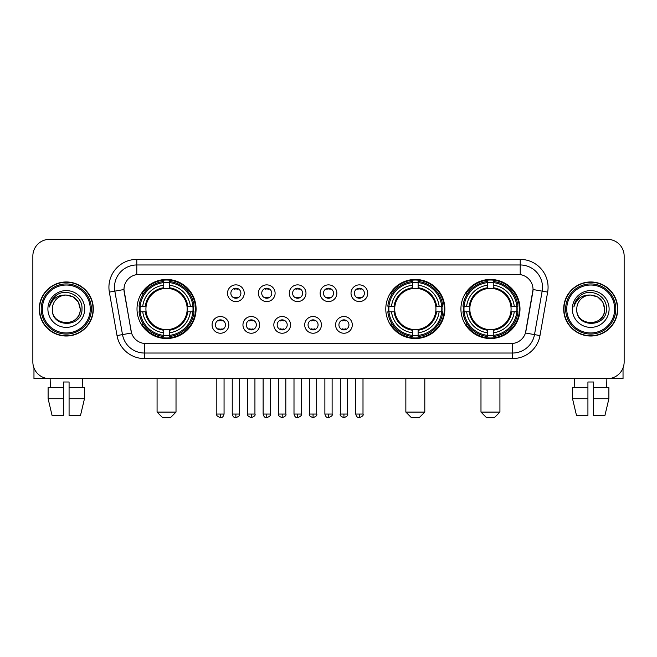 <?xml version="1.0" encoding="UTF-8"?>
<svg xmlns="http://www.w3.org/2000/svg" width="657" height="657" viewBox="0 0 657 657"><rect width="100%" height="100%" fill="white"/><g stroke="black" fill="none" stroke-linecap="round" stroke-linejoin="round"><path stroke-width="0.99" d="M385.79 308.995A29.54 29.54 0 0 0 415.331 338.527A29.54 29.54 0 0 0 444.863 308.995A29.54 29.54 0 0 0 415.331 279.455A29.54 29.54 0 0 0 385.79 308.995M460.918 308.995A29.54 29.54 0 0 0 490.451 338.527A29.54 29.54 0 0 0 519.991 308.995A29.54 29.54 0 0 0 490.451 279.455A29.54 29.54 0 0 0 460.918 308.995M137.009 308.995A29.54 29.54 0 0 0 166.55 338.527A29.54 29.54 0 0 0 196.082 308.995A29.54 29.54 0 0 0 166.55 279.455A29.54 29.54 0 0 0 137.009 308.995M228.8 324.878A8.36 8.36 0 0 1 220.44 333.239A8.36 8.36 0 0 1 212.08 324.878A8.36 8.36 0 0 1 220.44 316.518A8.36 8.36 0 0 1 228.8 324.878M215.422 324.878A5.018 5.018 0 0 0 220.44 329.896A5.018 5.018 0 0 0 225.458 324.878A5.018 5.018 0 0 0 220.44 319.86A5.018 5.018 0 0 0 215.422 324.878M259.671 324.878A8.36 8.36 0 0 1 251.311 333.239A8.36 8.36 0 0 1 242.95 324.878A8.36 8.36 0 0 1 251.311 316.518A8.36 8.36 0 0 1 259.671 324.878M246.301 324.878A5.018 5.018 0 0 0 251.311 329.896A5.018 5.018 0 0 0 256.329 324.878A5.018 5.018 0 0 0 251.311 319.86A5.018 5.018 0 0 0 246.301 324.878M290.55 324.878A8.36 8.36 0 0 1 282.19 333.239A8.36 8.36 0 0 1 273.829 324.878A8.36 8.36 0 0 1 282.19 316.518A8.36 8.36 0 0 1 290.55 324.878M277.172 324.878A5.018 5.018 0 0 0 282.19 329.896A5.018 5.018 0 0 0 287.208 324.878A5.018 5.018 0 0 0 282.19 319.86A5.018 5.018 0 0 0 277.172 324.878M321.421 324.878A8.36 8.36 0 0 1 313.06 333.239A8.36 8.36 0 0 1 304.7 324.878A8.36 8.36 0 0 1 313.06 316.518A8.36 8.36 0 0 1 321.421 324.878M308.051 324.878A5.018 5.018 0 0 0 313.06 329.896A5.018 5.018 0 0 0 318.078 324.878A5.018 5.018 0 0 0 313.06 319.86A5.018 5.018 0 0 0 308.051 324.878M352.3 324.878A8.36 8.36 0 0 1 343.94 333.239A8.36 8.36 0 0 1 335.579 324.878A8.36 8.36 0 0 1 343.94 316.518A8.36 8.36 0 0 1 352.3 324.878M338.922 324.878A5.018 5.018 0 0 0 343.94 329.896A5.018 5.018 0 0 0 348.949 324.878A5.018 5.018 0 0 0 343.94 319.86A5.018 5.018 0 0 0 338.922 324.878M244.232 293.219A8.36 8.36 0 0 1 235.879 301.579A8.36 8.36 0 0 1 227.519 293.219A8.36 8.36 0 0 1 235.879 284.867A8.36 8.36 0 0 1 244.232 293.219M230.862 293.219A5.018 5.018 0 0 0 235.879 298.237A5.018 5.018 0 0 0 240.889 293.219A5.018 5.018 0 0 0 235.879 288.209A5.018 5.018 0 0 0 230.862 293.219M275.111 293.219A8.36 8.36 0 0 1 266.75 301.579A8.36 8.36 0 0 1 258.39 293.219A8.36 8.36 0 0 1 266.75 284.867A8.36 8.36 0 0 1 275.111 293.219M261.732 293.219A5.018 5.018 0 0 0 266.75 298.237A5.018 5.018 0 0 0 271.768 293.219A5.018 5.018 0 0 0 266.75 288.209A5.018 5.018 0 0 0 261.732 293.219M305.981 293.219A8.36 8.36 0 0 1 297.629 301.579A8.36 8.36 0 0 1 289.269 293.219A8.36 8.36 0 0 1 297.629 284.867A8.36 8.36 0 0 1 305.981 293.219M292.611 293.219A5.018 5.018 0 0 0 297.629 298.237A5.018 5.018 0 0 0 302.639 293.219A5.018 5.018 0 0 0 297.629 288.209A5.018 5.018 0 0 0 292.611 293.219M336.86 293.219A8.36 8.36 0 0 1 328.5 301.579A8.36 8.36 0 0 1 320.14 293.219A8.36 8.36 0 0 1 328.5 284.867A8.36 8.36 0 0 1 336.86 293.219M323.482 293.219A5.018 5.018 0 0 0 328.5 298.237A5.018 5.018 0 0 0 333.518 293.219A5.018 5.018 0 0 0 328.5 288.209A5.018 5.018 0 0 0 323.482 293.219M367.731 293.219A8.36 8.36 0 0 1 359.371 301.579A8.36 8.36 0 0 1 351.019 293.219A8.36 8.36 0 0 1 359.371 284.867A8.36 8.36 0 0 1 367.731 293.219M354.361 293.219A5.018 5.018 0 0 0 359.371 298.237A5.018 5.018 0 0 0 364.389 293.219A5.018 5.018 0 0 0 359.371 288.209A5.018 5.018 0 0 0 354.361 293.219M117.012 335.571L109.349 292.102A27.865 27.865 0 0 1 136.787 259.392L520.213 259.392A27.865 27.865 0 0 1 547.651 292.102L539.988 335.571A27.865 27.865 0 0 1 512.55 358.591L144.45 358.591A27.865 27.865 0 0 1 117.012 335.571L131.54 333.009L124.198 292.102A15.045 15.045 0 0 1 139.013 274.445L517.987 274.445A15.045 15.045 0 0 1 532.802 292.102L525.92 331.112A15.045 15.045 0 0 1 511.105 343.545L145.895 343.545A15.045 15.045 0 0 1 131.08 331.112L123.968 289.523L114.835 291.133A22.289 22.289 0 0 1 136.787 264.968L520.213 264.968A22.289 22.289 0 0 1 542.165 291.133L534.502 334.602A22.289 22.289 0 0 1 512.55 353.023L144.45 353.023A22.289 22.289 0 0 1 122.498 334.602L114.835 291.133A22.289 22.289 0 0 1 114.499 287.257M139.662 311.779A27.027 27.027 0 0 1 139.662 306.211M463.571 311.779A27.027 27.027 0 0 1 463.571 306.211M388.443 311.779A27.027 27.027 0 0 1 388.443 306.211M39.256 308.995A27.027 27.027 0 0 0 66.291 336.023A27.027 27.027 0 0 0 93.319 308.995A27.027 27.027 0 0 0 66.291 281.968A27.027 27.027 0 0 0 39.256 308.995M563.681 308.995A27.027 27.027 0 0 0 590.709 336.023A27.027 27.027 0 0 0 617.744 308.995A27.027 27.027 0 0 0 590.709 281.968A27.027 27.027 0 0 0 563.681 308.995M136.787 259.392L136.787 274.61L520.213 274.61L520.213 259.392M123.968 289.491L124.132 287.257M511.105 343.545L145.895 343.545M547.651 292.102L533.032 289.523L525.46 333.009L539.988 335.571M525.92 331.112L525.83 331.588M131.17 331.588L131.08 331.112M624.15 256.049A16.721 16.721 0 0 0 607.429 239.329L49.571 239.329A16.721 16.721 0 0 0 32.85 256.049L32.85 361.941A16.721 16.721 0 0 0 49.571 378.654L607.429 378.654A16.721 16.721 0 0 0 624.15 361.941L624.15 256.049L624.15 361.941M32.85 256.049L32.85 361.941M607.429 239.329L49.571 239.329M49.571 378.654L607.429 378.654M33.967 367.945L33.967 378.654L98.616 378.654M48.109 387.573L48.109 398.717L52.067 415.438L48.109 398.717L48.109 387.573L63.499 387.573L63.499 382.004L69.075 382.004L69.075 387.573L84.466 387.573L84.466 398.717L80.507 415.438L84.466 398.717L69.075 398.717L69.075 387.573M82.454 378.654L82.207 387.573M63.499 387.573L63.499 415.438L52.067 415.438M48.109 398.717L63.499 398.717M80.507 415.438L69.075 415.438L69.075 398.717M50.129 378.654L50.367 387.573M90.255 308.995A23.964 23.964 0 0 0 66.291 285.031A23.964 23.964 0 0 0 42.327 308.995A23.964 23.964 0 0 0 66.291 332.959A23.964 23.964 0 0 0 90.255 308.995M91.364 308.995A25.081 25.081 0 0 0 66.291 283.914A25.081 25.081 0 0 0 41.21 308.995A25.081 25.081 0 0 0 66.291 334.076A25.081 25.081 0 0 0 91.364 308.995M93.039 308.995A26.748 26.748 0 0 0 66.291 282.247A26.748 26.748 0 0 0 39.535 308.995A26.748 26.748 0 0 0 66.291 335.743A26.748 26.748 0 0 0 93.039 308.995M80.22 308.995C79.39 300.528 74.75 295.888 66.291 295.059L73.256 296.931L78.355 302.031L80.22 308.995L78.355 302.031L73.256 296.931L66.291 295.059L73.256 296.931L78.355 302.031L80.22 308.995L78.355 302.031L73.256 296.931L66.291 295.059L73.256 296.931L78.355 302.031L80.22 308.995C81.074 326.964 51.501 326.964 52.355 308.995C51.115 328.328 82.634 327.9 81.977 308.995C83.012 295.724 65.626 287.29 55.607 295.839C52.108 298.754 50.063 302.466 49.464 306.967C52.092 298.672 57.701 294.697 66.291 295.059L73.256 296.931L78.355 302.031L80.22 308.995C81.074 326.964 51.501 326.964 52.355 308.995C51.501 326.964 81.074 326.964 80.22 308.995C81.074 326.964 51.501 326.964 52.355 308.995C51.501 326.964 81.074 326.964 80.22 308.995C81.074 326.964 51.501 326.964 52.355 308.995C51.501 326.964 81.074 326.964 80.22 308.995C81.074 326.964 51.501 326.964 52.355 308.995C51.501 326.964 81.074 326.964 80.22 308.995C81.074 326.964 51.501 326.964 52.355 308.995C51.501 326.964 81.074 326.964 80.22 308.995C81.074 326.964 51.501 326.964 52.355 308.995C51.501 326.964 81.074 326.964 80.22 308.995C81.074 326.964 51.501 326.964 52.355 308.995A13.937 13.937 0 0 1 66.291 295.059L73.256 296.931L78.355 302.031L80.22 308.995C80.778 319.811 66.874 326.989 58.391 320.468M47.895 308.995A18.388 18.388 0 0 0 66.291 327.383A18.388 18.388 0 0 0 84.679 308.995A18.388 18.388 0 0 0 66.291 290.599A18.388 18.388 0 0 0 47.895 308.995M55.599 295.839L51.492 300.725M51.238 301.202L51.607 300.528L51.238 301.202M170.45 417.671L162.649 417.671L157.072 412.095L176.019 412.095L170.45 417.671M186.982 311.779A20.622 20.622 0 0 0 169.334 288.563L169.334 288.563A20.622 20.622 0 0 0 146.117 311.779A20.622 20.622 0 0 0 186.982 311.779L187.803 311.779L186.982 311.779A20.622 20.622 0 0 1 169.334 329.428L169.334 332.795A23.964 23.964 0 0 0 190.349 311.779L194.045 311.779A27.643 27.643 0 0 1 169.334 336.499L169.334 335.374A26.526 26.526 0 0 0 192.928 311.779M140.22 311.779A26.469 26.469 0 0 1 140.22 306.211M169.334 282.666A26.469 26.469 0 0 0 163.757 282.666M192.871 306.211A26.469 26.469 0 0 1 192.871 311.779M194.045 306.211A27.643 27.643 0 0 0 169.334 281.492L169.334 282.617A26.526 26.526 0 0 1 192.928 306.211L194.045 306.211M139.046 311.779A27.643 27.643 0 0 0 163.757 336.499L163.757 335.374A26.526 26.526 0 0 1 140.163 311.779L139.046 311.779M192.928 306.211L190.349 306.211A23.964 23.964 0 0 0 169.334 285.195L169.334 282.617M169.334 335.374L169.334 332.795M140.163 311.779L142.75 311.779A23.964 23.964 0 0 0 163.757 332.795L163.757 335.374M169.334 285.195L169.334 287.741A21.435 21.435 0 0 1 187.803 306.211L190.349 306.211M190.349 311.779L187.803 311.779A21.435 21.435 0 0 1 169.334 330.249M163.757 332.795L163.757 329.428A20.622 20.622 0 0 1 146.117 311.779L142.75 311.779M186.982 306.211L187.803 306.211M169.334 335.316A26.469 26.469 0 0 1 163.757 335.316M163.757 281.492A27.643 27.643 0 0 0 139.046 306.211L140.163 306.211A26.526 26.526 0 0 1 163.757 282.617L163.757 281.492M163.757 282.617L163.757 285.195A23.964 23.964 0 0 0 142.75 306.211L140.163 306.211M163.757 288.53L163.757 285.195M142.75 306.211L145.296 306.211A21.435 21.435 0 0 1 163.757 287.741M163.757 329.428L163.757 330.249A21.435 21.435 0 0 1 145.296 311.779M143.357 293.95L141.781 293.95A28.982 28.982 0 0 1 195.523 308.995A28.982 28.982 0 0 1 141.781 324.041L143.357 324.041M419.232 417.671L411.43 417.671L405.854 412.095L424.8 412.095L419.232 417.671M435.755 311.779A20.622 20.622 0 0 0 418.115 288.563L418.115 288.563A20.622 20.622 0 0 0 394.898 311.779A20.622 20.622 0 0 0 435.755 311.779L436.585 311.779L435.755 311.779A20.622 20.622 0 0 1 418.115 329.428L418.115 332.795A23.964 23.964 0 0 0 439.131 311.779L442.826 311.779A27.643 27.643 0 0 1 418.115 336.499L418.115 335.374A26.526 26.526 0 0 0 441.709 311.779M389.001 311.779A26.469 26.469 0 0 1 389.001 306.211M418.115 282.666A26.469 26.469 0 0 0 412.539 282.666M441.652 306.211A26.469 26.469 0 0 1 441.652 311.779M442.826 306.211A27.643 27.643 0 0 0 418.115 281.492L418.115 282.617A26.526 26.526 0 0 1 441.709 306.211L442.826 306.211M387.827 311.779A27.643 27.643 0 0 0 412.539 336.499L412.539 335.374A26.526 26.526 0 0 1 388.944 311.779L387.827 311.779M441.709 306.211L439.131 306.211A23.964 23.964 0 0 0 418.115 285.195L418.115 282.617M418.115 335.374L418.115 332.795M388.944 311.779L391.523 311.779A23.964 23.964 0 0 0 412.539 332.795L412.539 335.374M418.115 285.195L418.115 287.741A21.435 21.435 0 0 1 436.585 306.211L439.131 306.211M439.131 311.779L436.585 311.779A21.435 21.435 0 0 1 418.115 330.249M412.539 332.795L412.539 329.428A20.622 20.622 0 0 1 394.898 311.779L391.523 311.779M435.755 306.211L436.585 306.211M418.115 335.316A26.469 26.469 0 0 1 412.539 335.316M412.539 281.492A27.643 27.643 0 0 0 387.827 306.211L388.944 306.211A26.526 26.526 0 0 1 412.539 282.617L412.539 281.492M412.539 282.617L412.539 285.195A23.964 23.964 0 0 0 391.523 306.211L388.944 306.211M412.539 288.53L412.539 285.195M391.523 306.211L394.077 306.211A21.435 21.435 0 0 1 412.539 287.741M412.539 329.428L412.539 330.249A21.435 21.435 0 0 1 394.077 311.779M392.139 293.95L390.562 293.95A28.982 28.982 0 0 1 444.304 308.995A28.982 28.982 0 0 1 390.562 324.041L392.139 324.041M494.351 417.671L486.55 417.671L480.981 412.095L499.928 412.095L494.351 417.671M510.883 311.779A20.622 20.622 0 0 0 493.243 288.563L493.243 288.563A20.622 20.622 0 0 0 470.018 311.779A20.622 20.622 0 0 0 510.883 311.779L511.704 311.779L510.883 311.779A20.622 20.622 0 0 1 493.243 329.428L493.243 332.795A23.964 23.964 0 0 0 514.25 311.779L517.954 311.779A27.643 27.643 0 0 1 493.243 336.499L493.243 335.374A26.526 26.526 0 0 0 516.837 311.779M464.129 311.779A26.469 26.469 0 0 1 464.129 306.211M493.243 282.666A26.469 26.469 0 0 0 487.666 282.666M516.78 306.211A26.469 26.469 0 0 1 516.78 311.779M517.954 306.211A27.643 27.643 0 0 0 493.243 281.492L493.243 282.617A26.526 26.526 0 0 1 516.837 306.211L517.954 306.211M462.955 311.779A27.643 27.643 0 0 0 487.666 336.499L487.666 335.374A26.526 26.526 0 0 1 464.072 311.779L462.955 311.779M516.837 306.211L514.25 306.211A23.964 23.964 0 0 0 493.243 285.195L493.243 282.617M493.243 335.374L493.243 332.795M464.072 311.779L466.651 311.779A23.964 23.964 0 0 0 487.666 332.795L487.666 335.374M493.243 285.195L493.243 287.741A21.435 21.435 0 0 1 511.704 306.211L514.25 306.211M514.25 311.779L511.704 311.779A21.435 21.435 0 0 1 493.243 330.249M487.666 332.795L487.666 329.428A20.622 20.622 0 0 1 470.018 311.779L466.651 311.779M510.883 306.211L511.704 306.211M493.243 335.316A26.469 26.469 0 0 1 487.666 335.316M487.666 281.492A27.643 27.643 0 0 0 462.955 306.211L464.072 306.211A26.526 26.526 0 0 1 487.666 282.617L487.666 281.492M487.666 282.617L487.666 285.195A23.964 23.964 0 0 0 466.651 306.211L464.072 306.211M487.666 288.53L487.666 285.195M466.651 306.211L469.197 306.211A21.435 21.435 0 0 1 487.666 287.741M487.666 329.428L487.666 330.249A21.435 21.435 0 0 1 469.197 311.779M467.267 293.95L465.682 293.95A28.982 28.982 0 0 1 519.432 308.995A28.982 28.982 0 0 1 465.682 324.041L467.267 324.041M234.204 297.95L234.204 297.161A4.279 4.279 0 0 0 237.547 297.161L237.547 297.95M237.547 288.497L237.547 289.285A4.279 4.279 0 0 0 234.204 289.285L234.204 288.497M265.075 297.95L265.075 297.161A4.279 4.279 0 0 0 268.426 297.161L268.426 297.95M268.426 288.497L268.426 289.285A4.279 4.279 0 0 0 265.075 289.285L265.075 288.497M295.954 297.95L295.954 297.161A4.279 4.279 0 0 0 299.296 297.161L299.296 297.95M299.296 288.497L299.296 289.285A4.279 4.279 0 0 0 295.954 289.285L295.954 288.497M326.825 297.95L326.825 297.161A4.279 4.279 0 0 0 330.175 297.161L330.175 297.95M330.175 288.497L330.175 289.285A4.279 4.279 0 0 0 326.825 289.285L326.825 288.497M357.704 297.95L357.704 297.161A4.279 4.279 0 0 0 361.046 297.161L361.046 297.95M361.046 288.497L361.046 289.285A4.279 4.279 0 0 0 357.704 289.285L357.704 288.497M218.765 329.609L218.765 328.812A4.279 4.279 0 0 0 222.107 328.812L222.107 329.609M222.107 320.148L222.107 320.945A4.279 4.279 0 0 0 218.765 320.945L218.765 320.148M249.644 329.609L249.644 328.812A4.279 4.279 0 0 0 252.986 328.812L252.986 329.609M252.986 320.148L252.986 320.945A4.279 4.279 0 0 0 249.644 320.945L249.644 320.148M280.514 329.609L280.514 328.812A4.279 4.279 0 0 0 283.857 328.812L283.857 329.609M283.857 320.148L283.857 320.945A4.279 4.279 0 0 0 280.514 320.945L280.514 320.148M311.393 329.609L311.393 328.812A4.279 4.279 0 0 0 314.736 328.812L314.736 329.609M314.736 320.148L314.736 320.945A4.279 4.279 0 0 0 311.393 320.945L311.393 320.148M342.264 329.609L342.264 328.812A4.279 4.279 0 0 0 345.607 328.812L345.607 329.609M345.607 320.148L345.607 320.945A4.279 4.279 0 0 0 342.264 320.945L342.264 320.148M623.033 367.945L623.033 378.654L558.384 378.654M587.925 387.573L587.925 398.717L572.534 398.717L576.493 415.438L572.534 398.717L572.534 387.573L587.925 387.573L587.925 382.004L593.501 382.004L593.501 387.573L608.891 387.573L608.891 398.717L604.933 415.438L608.891 398.717L593.501 398.717L593.501 387.573M606.871 378.654L606.633 387.573M587.925 398.717L587.925 415.438L576.493 415.438M604.933 415.438L593.501 415.438L593.501 398.717M574.547 378.654L574.793 387.573M614.673 308.995A23.964 23.964 0 0 0 590.709 285.031A23.964 23.964 0 0 0 566.745 308.995A23.964 23.964 0 0 0 590.709 332.959A23.964 23.964 0 0 0 614.673 308.995M615.79 308.995A25.081 25.081 0 0 0 590.709 283.914A25.081 25.081 0 0 0 565.636 308.995A25.081 25.081 0 0 0 590.709 334.076A25.081 25.081 0 0 0 615.79 308.995M617.465 308.995A26.748 26.748 0 0 0 590.709 282.247A26.748 26.748 0 0 0 563.961 308.995A26.748 26.748 0 0 0 590.709 335.743A26.748 26.748 0 0 0 617.465 308.995M576.78 308.995A13.937 13.937 0 0 1 590.709 295.059L597.681 296.931L602.781 302.031L604.645 308.995L602.781 302.031L597.681 296.931L590.709 295.059L597.681 296.931L602.781 302.031L604.645 308.995L602.781 302.031L597.681 296.931L590.709 295.059L597.681 296.931L602.781 302.031L604.645 308.995L602.781 302.031L597.681 296.931L590.709 295.059L597.681 296.931L602.781 302.031L604.645 308.995C605.499 326.964 575.926 326.964 576.78 308.995C575.54 328.328 607.06 327.9 606.403 308.995C607.438 295.724 590.052 287.29 580.032 295.839C576.534 298.754 574.489 302.466 573.881 306.967C576.509 298.672 582.118 294.697 590.709 295.059L597.681 296.931L602.781 302.031L604.645 308.995C605.499 326.964 575.926 326.964 576.78 308.995C575.926 326.964 605.499 326.964 604.645 308.995C605.499 326.964 575.926 326.964 576.78 308.995C575.926 326.964 605.499 326.964 604.645 308.995C605.499 326.964 575.926 326.964 576.78 308.995C575.926 326.964 605.499 326.964 604.645 308.995C605.499 326.964 575.926 326.964 576.78 308.995C575.926 326.964 605.499 326.964 604.645 308.995C605.499 326.964 575.926 326.964 576.78 308.995C575.926 326.964 605.499 326.964 604.645 308.995C605.204 319.811 591.292 326.989 582.808 320.468M590.709 295.059C599.176 295.888 603.816 300.528 604.645 308.995M572.321 308.995A18.388 18.388 0 0 0 590.709 327.383A18.388 18.388 0 0 0 609.105 308.995A18.388 18.388 0 0 0 590.709 290.599A18.388 18.388 0 0 0 572.321 308.995M580.024 295.839L575.918 300.725M575.663 301.202L576.033 300.528M512.55 343.48L512.55 358.591M144.45 358.591L144.45 343.48M109.349 292.102L114.835 291.133M163.757 335.571A26.723 26.723 0 0 0 169.334 335.571M193.125 311.779A26.723 26.723 0 0 0 193.125 306.211M169.334 282.42A26.723 26.723 0 0 0 163.757 282.42M412.539 335.571A26.723 26.723 0 0 0 418.115 335.571M441.906 311.779A26.723 26.723 0 0 0 441.906 306.211M418.115 282.42A26.723 26.723 0 0 0 412.539 282.42M487.666 335.571A26.723 26.723 0 0 0 493.243 335.571M517.026 311.779A26.723 26.723 0 0 0 517.026 306.211M493.243 282.42A26.723 26.723 0 0 0 487.666 282.42M235.879 414.05L232.25 414.05C232.882 416.628 234.097 417.836 235.879 417.671L235.879 414.05L239.501 414.05L239.501 378.654M266.75 414.05L263.128 414.05C263.761 416.628 264.968 417.836 266.75 417.671L266.75 414.05L270.372 414.05L270.372 378.654M297.629 414.05L293.999 414.05C294.632 416.628 295.839 417.836 297.629 417.671L297.629 414.05L301.251 414.05L301.251 378.654M328.5 414.05L324.878 414.05C325.511 416.628 326.718 417.836 328.5 417.671L328.5 414.05L332.122 414.05L332.122 378.654M359.371 414.05L355.749 414.05C356.381 416.628 357.589 417.836 359.371 417.671L359.371 414.05L363.001 414.05L363.001 378.654M220.44 414.05L216.818 414.05C216.079 415.208 217.286 416.415 220.44 417.671L220.44 414.05L224.062 414.05L224.062 378.654M251.311 414.05L247.689 414.05C246.958 415.208 248.165 416.415 251.311 417.671L251.311 414.05L254.932 414.05L254.932 378.654M282.19 414.05L278.568 414.05C277.829 415.208 279.036 416.415 282.19 417.671L282.19 414.05L285.811 414.05L285.811 378.654M313.06 414.05L309.439 414.05C308.708 415.208 309.915 416.415 313.06 417.671L313.06 414.05L316.682 414.05L316.682 378.654M343.94 414.05L340.318 414.05C339.579 415.208 340.786 416.415 343.94 417.671L343.94 414.05L347.561 414.05L347.561 378.654M176.019 378.654L176.019 412.095M157.072 378.654L157.072 412.095M424.8 378.654L424.8 412.095M405.854 378.654L405.854 412.095M499.928 378.654L499.928 412.095M480.981 378.654L480.981 412.095M232.25 414.05L232.25 378.654M239.501 414.05C240.232 415.208 239.025 416.415 235.879 417.671M263.128 414.05L263.128 378.654M270.372 414.05C271.111 415.208 269.904 416.415 266.75 417.671M293.999 414.05L293.999 378.654M301.251 414.05C301.982 415.208 300.775 416.415 297.629 417.671M324.878 414.05L324.878 378.654M332.122 414.05C332.861 415.208 331.654 416.415 328.5 417.671M355.749 414.05L355.749 378.654M363.001 414.05C363.732 415.208 362.524 416.415 359.371 417.671M216.818 414.05L216.818 378.654M224.062 414.05C223.429 416.628 222.222 417.836 220.44 417.671M247.689 414.05L247.689 378.654M254.932 414.05C255.672 415.208 254.464 416.415 251.311 417.671M278.568 414.05L278.568 378.654M285.811 414.05C286.542 415.208 285.335 416.415 282.19 417.671M309.439 414.05L309.439 378.654M316.682 414.05C317.421 415.208 316.214 416.415 313.06 417.671M340.318 414.05L340.318 378.654M347.561 414.05C348.292 415.208 347.085 416.415 343.94 417.671"/></g></svg>

